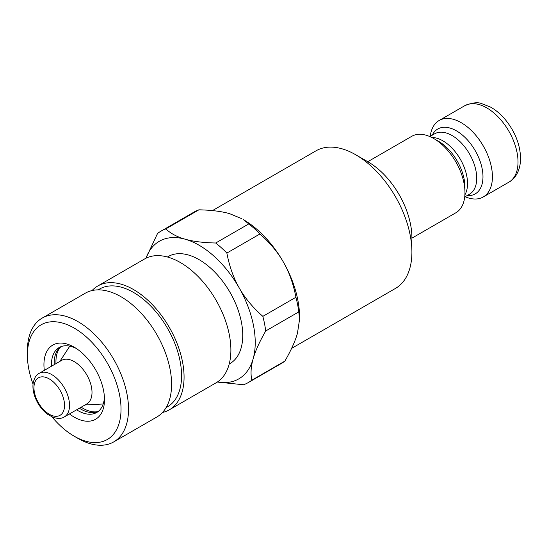 <?xml version="1.0" encoding="UTF-8"?>
<svg xmlns="http://www.w3.org/2000/svg" width="548" height="548" viewBox="0 0 548 548"><rect width="100%" height="100%" fill="white"/><g stroke="black" fill="none" stroke-linecap="round" stroke-linejoin="round"><path stroke-width="0.82" d="M104.428 397.369A37.517 21.66 60 0 1 96.715 412.486A37.517 21.66 60 0 1 76.624 409.815M51.464 366.242A37.517 21.66 60 0 1 59.205 347.507A37.517 21.66 60 0 1 76.151 348.391M92.071 290.556A71.5 41.285 60 0 1 97.763 286.001L144.576 258.971A71.5 41.285 60 0 1 223.694 315.915A71.5 41.285 60 0 1 216.076 382.819L169.264 409.842A71.5 41.285 60 0 1 162.475 412.493M33.031 384.08A66.205 38.223 60 0 1 27.4 355.131A66.205 38.223 60 0 1 61.725 322.847A66.205 38.223 60 0 1 114.368 377.545A66.205 38.223 60 0 1 114.95 432.317A66.205 38.223 60 0 1 74.213 436.215A66.205 38.223 60 0 1 51.957 416.864M74.213 436.215L77.96 438.373A71.5 41.285 -120 0 0 113.71 441.914A71.5 41.285 -120 0 0 121.327 375.01A71.5 41.285 -120 0 0 42.21 318.073A71.5 41.285 -120 0 0 27.4 350.802L27.4 355.131M69.473 413.945A42.812 24.715 -120 0 0 104.49 399.636A42.812 24.715 -120 0 0 100.181 379.175A42.812 24.715 -120 0 0 74.213 347.199A42.812 24.715 -120 0 0 44.313 370.373M42.21 318.073L85.276 293.207A71.5 41.285 60 0 1 164.393 350.145A71.5 41.285 60 0 1 156.783 417.049L113.71 441.914M98.14 289.858L99.531 289.056A67.973 39.244 60 0 1 174.737 343.185A67.973 39.244 60 0 1 167.496 406.787L166.113 407.589M97.763 286.001A71.5 41.285 60 0 1 176.874 342.938A71.5 41.285 60 0 1 169.264 409.842M299.551 319.436L299.551 316.929A79.446 45.868 -120 0 0 283.556 262.369A79.446 45.868 -120 0 0 243.374 219.625L248.792 223.906A87.392 50.457 60 0 1 259.951 233.962C270.006 242.846 277.877 252.313 283.556 262.369C289.289 272.397 293.413 284.028 295.927 297.263A87.392 50.457 60 0 1 298.797 311.881L299.551 319.436L297.461 333.246C295.276 341.034 291.091 350.323 284.885 361.098A87.392 50.457 60 0 1 281.446 363.42L248.367 382.525A87.392 50.457 60 0 1 243.518 384.758L217.316 382.045M291.598 348.391L395.45 288.433A79.446 45.868 -120 0 0 411.904 252.059A79.446 45.868 -120 0 0 355.727 154.762A79.446 45.868 -120 0 0 316.004 150.823L212.466 210.603M355.727 154.762L368.208 161.968A61.794 35.675 -120 0 1 411.904 237.647L411.904 252.059M411.904 238.161L455.82 212.802A44.135 25.482 -120 0 0 464.957 192.601A44.135 25.482 -120 0 0 433.749 138.541A44.135 25.482 -120 0 0 411.678 136.356L367.763 161.715M433.749 138.541L438.475 141.274A37.456 21.625 -120 0 1 464.957 187.142L464.957 192.601M465.115 196.732A44.135 25.482 -120 0 0 483.281 196.951A44.135 25.482 -120 0 0 492.426 176.744A44.135 25.482 -120 0 0 473.157 132.328A44.135 25.482 -120 0 0 439.147 120.498A44.135 25.482 -120 0 0 430.249 136.342M284.885 361.098L251.806 380.196A87.392 50.457 60 0 1 248.367 382.525M251.806 380.196C250.463 373.777 250.909 366.653 253.142 358.83A79.446 45.868 60 0 1 217.412 381.99M145.96 258.231A79.446 45.868 60 0 1 185.149 239.202A79.446 45.868 60 0 1 239.236 287.953A79.446 45.868 60 0 1 253.142 358.83C255.32 351.042 259.512 341.76 265.712 330.985L298.797 311.881M167.421 256.991L168.154 256.567A61.794 35.675 60 0 1 229.948 292.242A61.794 35.675 60 0 1 229.948 363.598L229.208 364.023M61.636 360.372A25.16 14.522 60 0 1 86.796 374.894A25.16 14.522 60 0 1 86.796 403.945L64.322 416.918A25.16 14.522 -120 0 0 64.322 387.868A25.16 14.522 -120 0 0 39.161 373.346L61.636 360.372M295.927 297.263L262.848 316.36A87.392 50.457 60 0 1 265.712 330.985M262.848 316.36C252.786 307.483 244.922 298.009 239.236 287.953C233.503 277.932 229.379 266.301 226.865 253.06L259.951 233.962M248.792 223.906L215.713 243.004A87.392 50.457 60 0 1 226.865 253.06M215.713 243.004C203.226 242.723 193.04 241.456 185.149 239.202C177.21 236.983 170.771 233.558 165.825 228.92L198.91 209.816C211.391 210.103 221.584 211.37 229.468 213.617L241.565 218.584M145.905 258.259L157.536 233.482A87.392 50.457 60 0 1 160.975 231.153A87.392 50.457 60 0 1 165.825 228.92M160.975 231.153L194.061 212.055A87.392 50.457 60 0 1 198.91 209.816M98.243 411.445L96.338 411.836A38.052 21.968 60 0 1 81.159 407.198M55.999 363.625A38.052 21.968 60 0 1 59.574 348.158L60.862 346.699M60.629 346.795A37.517 21.66 -120 0 0 54.225 364.646M79.378 408.226A37.517 21.66 -120 0 0 98.044 411.603M464.896 194.848A34.867 20.132 -120 0 0 467.547 183.539A34.867 20.132 -120 0 0 431.769 137.473M464.711 196.965L469.506 194.198A34.867 20.132 -120 0 0 476.726 178.237A34.867 20.132 -120 0 0 461.512 143.144A34.867 20.132 -120 0 0 434.639 133.808L429.844 136.575M467.081 195.595A37.456 21.625 -120 0 0 482.973 176.744A37.456 21.625 -120 0 0 461.902 134.644A37.456 21.625 -120 0 0 432.214 135.205M483.281 196.951L508.873 182.176A44.135 25.482 -120 0 0 518.018 161.968A44.135 25.482 -120 0 0 498.749 117.553A44.135 25.482 -120 0 0 464.738 105.723L439.147 120.498M38.305 402.595A21.625 12.488 60 0 1 45.463 377.277A21.625 12.488 60 0 1 63.972 409.842A21.625 12.488 60 0 1 38.305 402.595M464.738 105.723C472.143 102.695 477.733 101.976 481.521 103.572L490.59 107.12C495.666 109.963 500.365 113.881 504.694 118.889C514.86 131.123 520.162 144.282 520.6 158.365C520.415 171.757 514.366 179.333 508.873 182.176M84.988 404.986L103.202 403.992M59.835 361.413L69.795 346.137M39.161 373.346C36.305 374.668 34.305 377.894 33.161 383.018C32.325 389.19 33.846 395.814 37.737 402.896C40.49 407.685 43.819 411.507 47.724 414.377L53.135 417.35C58.006 418.85 61.732 418.706 64.322 416.918"/></g></svg>
